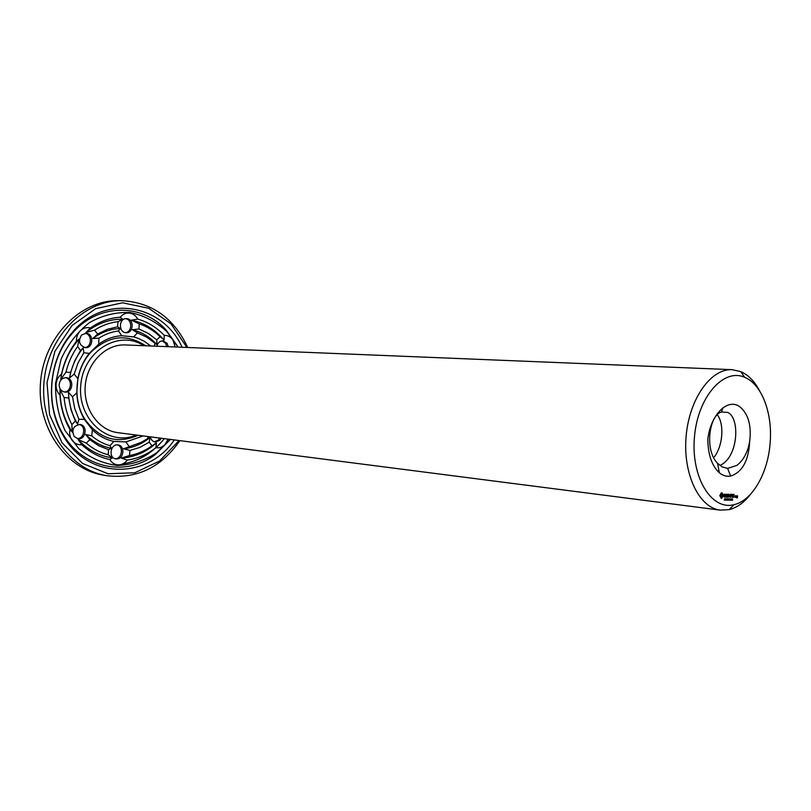 <?xml version="1.0" encoding="UTF-8"?>
<svg xmlns="http://www.w3.org/2000/svg" width="811" height="811" viewBox="0 0 811 811"><rect width="100%" height="100%" fill="white"/><g stroke="black" fill="none" stroke-linecap="round" stroke-linejoin="round"><path stroke-width="1.22" d="M136.207 435.031C109.1 447.094 77.43 419.936 80.755 385.367C83.269 350.727 119.055 329.256 143.76 345.699M750.996 493.717C744.468 502.323 737.189 507.635 729.15 509.643L720.269 510.129L117.93 432.679C98.526 430.408 83.158 408.835 85.236 385.742C87.071 362.629 105.835 343.935 125.34 344.949L732.14 369.674L740.818 371.641C748.401 374.976 754.686 381.423 759.674 391.003M138.063 435.274C117.392 444.327 99.814 439.197 85.317 419.895C72.169 400.279 74.794 369.218 91.045 352.096C108.573 335.49 126.769 333.382 145.625 345.78M720.269 510.129C699.133 507.848 682.801 474.009 686.106 436.511C689.147 399.002 710.923 368.387 732.14 369.674M143.223 435.933L125.887 441.914L113.905 441.407C105.846 439.775 98.668 435.902 92.383 429.789L84.354 419.368C79.782 411.39 77.258 402.55 76.792 392.848L77.836 378.625C79.721 369.086 83.513 360.682 89.21 353.424L98.689 344.219C105.815 339.039 113.489 336.21 121.711 335.724L133.653 336.9L137.617 338.126L143.922 341.076L150.826 345.993M770.146 442.836C768.058 473.087 752.223 500.803 733.884 504.706C711.369 510.636 690.84 477.111 694.439 437.22C697.582 397.289 723.453 367.687 744.65 377.308C761.752 384.12 772.69 413.164 770.146 442.836M168.151 439.136L165.059 444.54C162.362 447.246 159.311 448.29 155.905 447.672C147.267 454.484 137.718 458.62 127.286 460.08L121.143 458.083L129.486 455.539L129.993 450.46L123.566 448.767L141.53 442.228L147.926 438.376L147.744 436.521M147.926 438.376L150.106 437.433L149.173 442.228L152.032 445.807L156.452 442.867L155.905 447.672M161.207 438.244L159.868 440.231L155.175 442.025C152.62 441.529 151.018 439.805 150.38 436.855M125.887 441.914L129.071 446.425M127.286 460.08C124.843 463.274 121.812 464.865 118.203 464.865C114.604 464.652 111.796 462.868 109.789 459.502C99.388 457.384 90.062 452.457 81.799 444.722L78.069 439.532L86.24 443.12L89.828 439.704L85.713 434.524L91.744 435.862C97.259 440.596 103.352 443.86 110.022 445.665L113.905 441.407M110.022 445.665L111.462 448.29L108.481 449.649L108.238 454.789L112.516 457.799L109.789 459.502M116.46 458.914L115.831 458.854C108.147 458.022 110.418 443.516 118.011 444.945C125.421 445.634 123.88 459.513 116.46 458.914M92.383 429.789L91.744 435.862M81.799 444.722C78.038 445.077 74.896 443.729 72.361 440.667C69.979 437.453 69.168 433.733 69.928 429.495C64.049 419.115 60.734 407.629 59.994 395.048L60.014 389.675L64.079 397.552L68.742 398.019L68.489 392.331L72.503 396.782L74.713 408.47L78.941 419.297L84.354 419.368M78.941 419.297L77.562 424.001L75.332 420.98L71.875 424.64L72.22 432.04L69.928 429.495M74.146 436.46C71.398 429.729 73.325 425.734 79.934 424.477C88.075 425.167 85.966 440.17 77.937 438.71L74.146 436.46M76.792 392.848L72.503 396.782M59.994 395.048C57.165 392.179 55.858 388.581 56.081 384.242C56.496 379.923 58.321 376.547 61.535 374.104C64.11 361.747 69.067 350.839 76.416 341.37L79.062 339.12L77.633 346.449L80.522 350.565L83.178 347.828L83.847 352.734L78.069 362.872L74.176 374.124L77.836 378.625M74.176 374.124L69.543 377.926L70.628 372.381L65.944 372.188L60.774 379.366L61.535 374.104M59.162 384.424C59.882 380.055 62.214 377.794 66.147 377.662C74.46 377.977 73.162 393.193 64.91 392.088C61.139 391.318 59.213 388.773 59.162 384.424M89.21 353.424L83.847 352.734M76.416 341.37C76.285 337.072 77.633 333.493 80.471 330.645C83.421 327.968 86.736 327.066 90.406 327.948C99.723 321.44 109.688 317.861 120.292 317.213L122.745 319.23L118.071 321.663L117.544 326.792L120.302 328.506L118.497 330.959C111.624 331.811 105.116 334.193 98.952 338.116L98.689 344.219M98.952 338.116L92.789 338.542L97.624 334.041L94.563 330.148L85.956 332.51L90.406 327.948M81.617 334.994L85.865 333.311C94.035 333.22 93.569 348.375 85.429 347.666C79.194 345.395 77.927 341.167 81.617 334.994M121.711 335.724L118.497 330.959M120.292 317.213C122.785 314.151 125.827 312.772 129.425 313.066C132.994 313.573 135.761 315.58 137.718 319.088C147.835 321.997 156.675 327.431 164.227 335.389L164.065 340.174L161.602 337.346L164.065 340.174M133.653 336.9L137.464 332.875L132.365 329.732L138.975 329.002L139.218 323.893L131.341 320.152L137.718 319.088M126.82 318.662C134.352 319.128 133.673 333.28 126.161 332.723C118.426 332.855 118.609 318.176 126.344 318.632L126.82 318.662M137.464 332.875L146.71 337.163L156.979 344.665L156.756 339.839L160.122 336.697L161.936 338.106M154.374 346.135L154.952 343.479M164.227 335.389C167.695 335.247 170.553 336.717 172.824 339.768L175.237 346.986M156.908 346.236C157.8 342.779 159.767 340.975 162.808 340.823L167.056 343.256L168.353 346.702M730.63 476.077C726.636 476.767 722.885 475.672 719.367 472.803C711.774 465.747 707.922 454.444 707.831 438.883C710.781 414.421 728.025 397.187 740.301 407.132C748.472 414.401 751.594 425.866 749.658 441.539C748.644 460.689 742.298 472.195 730.63 476.077L727.599 468.393L736.834 465.433C743.515 460.222 747.793 452.254 749.658 441.539M721.364 492.824L719.793 495.562L721.243 498.41L722.925 496.626L723.128 495.126L722.246 492.987L721.364 492.824M724.436 494.102L723.909 495.43L724.963 496.606L723.868 496.606L724.699 497.214L725.216 495.896L724.162 494.72L725.257 494.73L724.436 494.102M724.872 499.769L724.203 500.083L724.679 498.724L724.75 499.758M725.521 494.304L726.109 494.487L725.997 497.244L726.311 494.487L726.93 494.335L725.521 494.304M725.632 499.191L725.014 500.174L725.125 498.755L725.521 499.181M726.342 500.194L725.906 498.917L725.703 500.184L726.352 498.775L726.2 500.184M728.308 494.193L727.193 494.335L727.072 497.265L728.187 497.113L727.193 496.92L727.274 495.886L728.096 495.734L727.305 495.541L727.386 494.517L728.308 494.193M729.454 496.109L728.765 494.365L728.552 497.113L728.917 495.004L729.413 496.616L730.153 495.024L730.072 497.315L730.305 494.234L729.211 496.079M727.72 500.225L727.285 498.947L727.082 500.215L727.193 498.795L727.629 499.961L727.822 498.806L727.579 500.205M728.602 499.667L728.014 500.113L728.035 498.806L728.237 500.093L728.673 498.816L728.501 499.657M729.464 498.998L728.957 500.245L728.775 498.826L729.474 498.836L728.765 498.937M732.019 494.436L730.812 494.416L730.691 497.325L730.893 495.957L731.704 495.805L730.924 495.622L731.005 494.588L732.019 494.436L731.471 494.254M732.526 494.457L732.201 497.356L732.343 494.436M730.498 499.556L730.164 500.296L730.387 499.546M731.127 500.275L731.066 498.866L730.681 500.225M731.877 499.606L731.34 500.225L731.745 498.846L731.664 499.596M732.617 500.306L732.059 500.296L732.445 498.856L732.617 500.306L732.059 500.245M734.158 494.487L732.962 494.457L732.83 497.366L733.945 497.224L732.962 497.031L733.043 495.997L733.854 495.845L733.063 495.663L733.144 494.639L734.158 494.487L733.61 494.304M735.536 497.427L735.668 495.714L734.969 495.866L735.172 497.082M736.124 495.886L735.912 497.427L736.692 496.109L735.942 495.866M737.503 495.754L736.814 495.906L737.311 496.93L736.753 497.913L737.442 497.761L737.503 495.754M170.198 439.4L156.513 452.903C144.338 460.729 131.25 464.916 117.26 465.463C103.301 463.679 90.518 458.114 78.91 448.777L65.052 430.58C58.402 415.881 55.239 400.097 55.574 383.238L61.089 359.111C68.012 344.138 77.511 331.942 89.575 322.535C102.591 315.276 116.125 311.941 130.186 312.519C143.892 315.408 156.087 321.734 166.772 331.496L178.004 347.098M156.452 442.867L152.397 446.263C142.929 453.471 132.507 457.414 121.143 458.083M152.032 445.807C145.098 450.804 137.586 454.059 129.486 455.539M149.173 442.228L139.918 447.378L129.993 450.46M150.106 437.433L149.072 438.264C141.357 444.286 132.862 447.784 123.566 448.767M159.696 438.052L158.358 440.038L154.435 441.863M112.516 457.799C99.337 456.137 87.852 450.054 78.069 439.532M108.238 454.789C100.199 452.741 92.87 448.848 86.24 443.12M108.481 449.649L98.739 445.746L89.828 439.704M111.462 448.29C101.77 446.537 93.194 441.944 85.713 434.524M117.26 444.894C123.982 446.486 122.015 459.117 115.101 458.691M72.22 432.04L70.435 429.222C63.471 417.412 59.994 404.233 60.014 389.675M71.875 424.64C67.597 416.327 64.992 407.304 64.079 397.552M75.332 420.98L71.054 409.92L68.742 398.019M77.562 424.001C71.946 414.543 68.915 403.979 68.489 392.331M79.194 424.437C86.301 425.927 84.476 438.974 77.217 438.558M60.774 379.366C62.994 364.321 68.712 351.335 77.947 340.397L79.062 339.12M65.944 372.188C68.276 362.669 72.179 354.083 77.633 346.449M70.628 372.381L74.663 360.925L80.522 350.565M69.543 377.926C71.682 366.44 76.224 356.414 83.178 347.828M65.417 377.652C72.757 378.798 71.621 392.088 64.191 391.977M85.956 332.51C97.188 323.457 109.455 319.027 122.745 319.23M94.563 330.148C101.973 325.404 109.809 322.575 118.071 321.663M97.624 334.041L107.326 329.296L117.544 326.792M92.789 338.542C101.284 332.236 110.458 328.891 120.302 328.506M85.125 333.331C92.363 334.152 91.957 347.321 84.699 347.584M131.341 320.152C143.01 322.525 153.097 328.262 161.602 337.346M139.218 323.893C147.024 326.498 153.989 330.766 160.122 336.697M138.975 329.002L148.352 333.443L156.756 339.839M132.365 329.732C141.854 332.115 150.065 337.092 156.979 344.665M125.593 318.682C132.487 319.412 132.315 332.216 125.411 332.652M162.048 340.853L165.535 343.195L166.833 346.642M720.016 465.524L723.037 463.689C738.415 453.258 739.733 417.624 727.69 412.414L721.425 411.998C708.996 415.303 704.414 450.429 717.573 463.314L722.317 466.964L727.599 468.393M722.246 492.987L721.526 492.804M722.337 493.544L721.77 492.926M722.52 494.031L721.861 493.493M722.763 494.396L722.033 493.97M723.077 494.629L722.287 494.335M723.128 495.126L722.601 494.568M723.108 495.633L722.642 495.065M723.047 496.139L722.631 495.572M722.925 496.626L722.56 496.079M722.023 497.67L721.79 497.143M721.841 498.238L721.537 497.619M725.237 494.497L724.456 494.102M725.216 495.896L723.919 495.308M725.581 494.426L726.109 494.487M726.93 494.335L726.382 494.142M728.4 494.365L727.852 494.183M727.183 494.457L727.802 494.477M727.041 497.214L727.649 496.93M728.096 495.734L727.548 495.551M731.704 495.805L731.167 495.622M733.854 495.845L733.306 495.663M732.809 497.325L733.397 497.042M737.584 495.916L737.047 495.744M736.804 496.869L737.311 496.93M170.371 439.42L155.509 454.353C126.536 477.253 82.377 468.87 62.65 433.439C45.193 404.284 48.873 360.743 70.983 334.923C96.367 303.314 141.307 302.452 166.022 329.895L178.167 347.108M713.7 457.708C723.23 446.091 724.365 423.555 717.289 414.776M720.867 496.93L720.259 494.984L721.567 494.203L722.165 496.15L720.867 496.93M734.959 495.987L735.536 496.048L734.878 497.052M736.804 496.028L737.381 496.089L736.763 496.555M174.314 439.937C147.521 479.838 87.487 479.828 62.822 434.929C44.848 404.922 48.64 360.064 71.398 333.493C103.24 293.369 162.423 303.426 182.14 347.27M164.288 438.639C153.066 452.731 139.178 461.165 122.603 463.963M721.354 496.981L720.563 496.808M721.04 496.869L720.32 496.504M720.807 496.565L720.178 496.068M720.665 496.119L720.158 495.521M720.634 495.582L720.259 494.984M725.227 498.917L725.176 499.485L725.369 498.927M730.326 499.992L730.275 498.978L730.326 499.992M735.07 497.072L734.959 496.018M736.956 496.575L736.793 496.058M179.049 440.545L159.453 461.094L134.788 472.772L108.025 473.756L82.6 463.466L62.092 442.887L49.572 414.583L47.028 382.518L54.915 351.325L72.007 325.525L95.678 308.677L122.471 302.797L148.697 308.261L171.04 323.903L186.915 347.463M179.86 440.647C161.156 467.562 136.714 479.23 106.565 475.662C69.401 469.721 39.952 427.579 43.987 382.255C47.616 336.9 83.715 300.293 121.346 300.668C151.677 302.209 173.807 317.821 187.736 347.493M106.565 475.662L103.027 475.053C65.924 469.113 36.525 427.123 40.55 381.971C44.159 336.778 80.188 300.313 117.757 300.678L121.346 300.668M85.317 419.895L85.55 421.091M91.045 352.096L91.43 351.051M744.65 377.308L740.818 371.641M733.884 504.706L729.15 509.643M153.097 445.229L152.397 446.263M70.435 429.222L70.587 430.266M722.996 407.761L721.425 411.998M717.573 463.314L719.367 472.803M166.772 331.496L166.022 329.895M156.513 452.903L155.509 454.353M62.65 433.439L62.822 434.929M70.983 334.923L71.398 333.493"/></g></svg>
